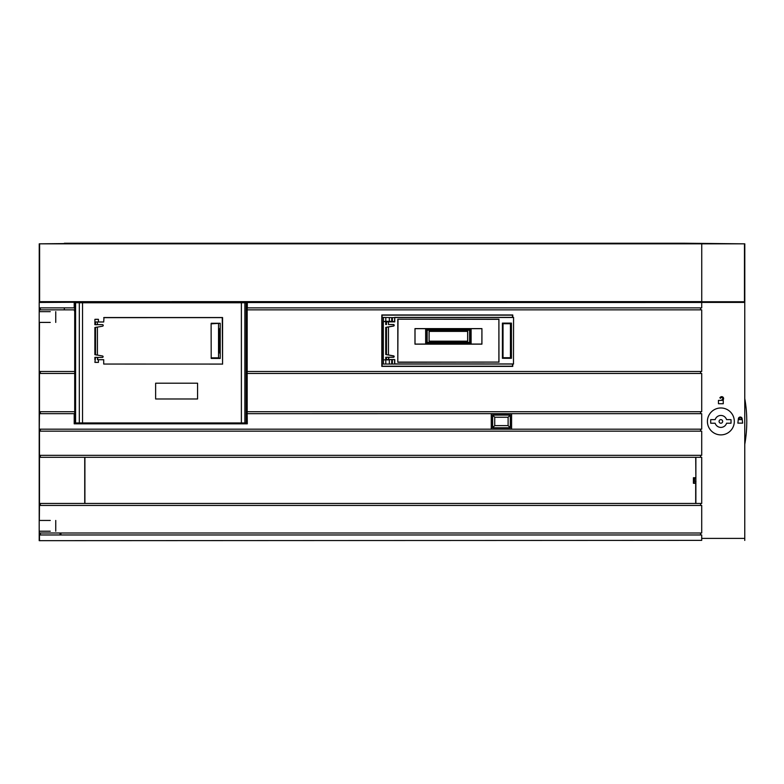 <?xml version="1.0" encoding="UTF-8"?>
<svg xmlns="http://www.w3.org/2000/svg" width="784" height="784" viewBox="0 0 784 784"><rect width="100%" height="100%" fill="white"/><g stroke="black" fill="none" stroke-linecap="round" stroke-linejoin="round"><path stroke-width="1.18" d="M39.474 540.401L39.474 534.972L701.709 534.972L701.709 540.372L39.2 540.676L39.2 520.449L50.274 520.449M50.274 322.41L39.2 322.41L39.2 318.823L39.2 520.449L39.2 302.183L39.2 309.856L74.206 309.856L74.705 311.679M50.274 531.209L39.2 531.209M39.2 533.002L39.474 531.209M39.474 533.002L701.709 533.002L701.709 505.435L39.278 505.435L39.278 520.449M39.337 520.449L39.474 505.435M40.337 505.435L40.337 503.465M39.278 503.465L701.709 503.465L701.709 457.307L39.278 457.307L39.278 503.465M39.474 503.465L39.474 457.307M40.337 457.307L40.337 455.328M39.269 431.151L39.278 455.328L701.709 455.328L701.709 431.151L39.269 431.151L40.337 431.151L40.337 429.181L40.337 431.151M700.573 455.328L700.573 457.307M247.185 307.877L701.709 307.877L701.709 302.408L744.761 302.408L744.761 538.383L701.709 538.383M175.204 301.879L247.303 302.546L247.303 307.877M247.185 311.826L247.185 309.856M148.793 301.869L39.474 302.457M701.709 302.477L247.303 302.546M744.8 302.408L744.8 243.824L50.313 243.824L744.457 243.824L744.457 301.752L744.8 243.824L744.565 302.085M737.401 302.271L708.765 302.271M39.474 307.877L74.705 307.877M74.206 302.477L74.206 307.877M74.705 309.856L74.206 309.856M39.474 311.65L39.474 309.856M50.274 311.65L39.2 311.65M39.278 322.41L39.278 371.489L39.474 322.41M39.474 371.489L74.705 371.489M247.185 371.489L701.709 371.489L701.709 309.856L247.303 309.856M512.765 317.393L512.765 314.962L381.808 314.962L381.808 366.383L512.765 366.383L512.765 364.05M700.573 307.877L700.573 309.856M74.705 373.458L39.278 373.458L40.337 373.458L40.337 371.489M700.573 371.489L700.573 373.458M247.185 411.708L701.709 411.708L701.709 373.458L247.185 373.458M74.705 411.708L39.269 411.708L39.278 373.458L40.337 373.458M511.589 429.181L511.589 413.678L491.254 413.658L491.254 429.201L701.709 429.181L701.709 413.678L511.589 413.678L700.573 413.678L700.573 411.708M74.705 413.678L74.206 413.678L74.206 423.821L247.303 423.821L247.185 413.678M40.337 413.678L40.337 411.708L40.337 413.678L39.269 413.678L40.337 413.678M74.206 413.678L39.269 413.678L39.269 429.181L39.474 413.678M39.474 429.181L491.254 429.181M491.254 413.658L247.303 413.678M700.573 429.181L700.573 431.151L50.352 431.151M39.474 455.328L39.474 431.151M39.474 411.708L39.474 373.458M64.337 307.877L64.337 309.856M40.337 309.856L40.337 307.877M701.709 540.372L39.2 540.676M60.045 533.002L60.045 534.972M40.337 534.972L40.337 533.002M744.761 444.352L744.761 398.507A131.545 131.545 -79 0 1 744.761 444.352M744.761 540.431L744.761 538.383M60.927 534.972L60.927 533.002M700.573 533.002L700.573 534.972M700.573 503.465L700.573 505.435M695.878 503.465L695.869 457.307M718.458 403.731L718.458 400.379L721.643 400.379A1.754 1.754 0 0 1 721.937 399.791L722.456 399.311A1.058 1.058 0 0 0 722.456 397.811A1.058 1.058 0 0 0 720.957 397.811L720.437 398.331L719.849 397.743L720.369 397.223A1.891 1.891 0 0 1 723.054 397.223A1.891 1.891 0 0 1 723.054 399.899L722.564 400.379L723.26 400.379L723.26 403.731L718.458 403.731M737.862 423.135L738.361 418.921A1.891 1.891 0 0 1 740.263 417.029A1.891 1.891 0 0 1 742.154 418.921L742.654 423.135L737.862 423.135M739.194 418.921L739.194 419.626L741.321 419.626L741.321 418.921A1.058 1.058 0 0 0 740.263 417.862A1.058 1.058 0 0 0 739.194 418.921M84.731 457.307L84.731 503.465M726.572 419.636L731.031 419.636L731.031 423.223L726.572 423.223A5.978 5.978 0 0 1 715.165 423.223L710.696 423.223L710.696 419.636L715.165 419.636A5.978 5.978 0 0 1 726.572 419.636M720.868 407.974A13.455 13.455 0 0 1 734.314 421.429A13.455 13.455 0 0 1 720.868 434.885A13.455 13.455 0 0 1 707.413 421.429A13.455 13.455 0 0 1 720.868 407.974M719.075 421.429A1.793 1.793 0 0 1 720.868 419.636A1.793 1.793 0 0 1 722.662 421.429A1.793 1.793 0 0 1 720.868 423.223A1.793 1.793 0 0 1 719.075 421.429M382.112 366.206L512.481 366.206L512.491 364.286L512.481 366.206L382.112 366.206L382.112 315.139L512.481 315.139L382.112 315.139M512.481 317.05L512.471 315.139L512.481 317.05M494.724 417.245L492.626 415.089L510.315 415.089L508.11 417.245L494.724 417.245L494.724 425.614L492.626 427.77L492.626 415.089M494.724 425.614L508.11 425.614L510.315 427.77L492.626 427.77M510.315 427.77L510.315 415.089M508.11 425.614L508.11 417.245M491.401 413.834L491.401 429.024L511.54 429.024L511.54 413.834L491.254 413.834L491.401 429.024M84.907 503.465L84.907 457.307L695.712 457.307L695.888 478.113L693.811 478.113L693.811 482.895L695.888 482.895L695.712 503.465L258.455 503.465M419.381 457.307L695.712 457.307L695.888 478.113M388.658 457.307L414.736 457.307M695.692 477.721L693.419 477.711L693.419 483.287L695.692 483.287L695.692 503.465M452.868 503.465L419.381 503.465M222.264 364.08L103.704 364.05L103.704 359.699L97.412 359.699L97.971 357.416L102.439 357.416A0.715 0.706 -90 0 0 102.557 356.005L97.412 355.093L97.412 327.095L102.508 326.193A0.774 0.774 -90 0 0 102.371 324.645L97.412 324.645L97.412 322.008L103.704 322.008L103.978 317.53L222.568 317.53L222.568 364.168L222.264 317.618L103.704 317.657M220.216 323.253L211.21 323.253L211.112 323.851L211.21 358.445L220.216 358.445L220.216 323.253L211.112 323.851M97.412 355.093L94.864 354.672L94.874 327.516L97.412 327.095M96.765 327.163L95.53 327.408L95.53 354.78L96.765 355.025M97.412 322.008L95.521 321.979L95.53 324.674L97.412 324.645M96.765 324.723L94.874 324.694L94.874 321.959M94.903 319.323L94.903 321.959L103.704 321.959M96.579 319.353C94.354 319.333 94.413 319.313 96.755 319.294C98.98 319.313 98.921 319.333 96.579 319.353C94.354 319.333 94.413 319.313 96.755 319.294C98.98 319.313 98.921 319.333 96.579 319.353M103.704 359.748L97.412 359.699M96.579 362.345C98.921 362.365 98.98 362.384 96.755 362.404C94.413 362.384 94.354 362.365 96.579 362.345C98.921 362.365 98.98 362.384 96.755 362.404C94.413 362.384 94.354 362.365 96.579 362.345M96.765 357.337L94.874 357.367L94.874 359.748M97.971 357.416L95.53 357.386L94.903 362.375M97.677 357.416L97.412 358.543M220.216 353.466L219.892 353.349C219.177 351.644 219.05 348.762 219.51 344.715L219.51 336.993C219.05 332.926 219.177 330.044 219.892 328.349L220.216 328.241M218.53 323.851L218.53 357.847L220.216 358.445M218.53 357.847L211.112 357.847M174.94 302.105L246.176 302.761L82.545 302.771L82.545 422.948L79.311 422.948L79.311 302.761L74.705 302.742L149.038 302.105M82.545 422.948L246.176 422.948L246.176 302.761M247.185 302.742L247.185 422.968L246.176 422.948M247.185 422.968L174.94 423.615L74.705 422.968L74.705 302.742M75.597 302.751L75.597 422.958L74.705 422.968M75.597 422.958L79.311 422.948M79.311 302.761L82.545 302.771M155.732 383.2L197.568 383.2L197.568 398.987L155.732 398.987M155.634 383.2L155.634 398.987M481.866 328.663L415.03 328.663L415.03 344.098L425.663 344.058L425.663 328.692L471.106 328.692L471.106 344.058L481.866 344.058L481.925 328.604L414.971 328.604L414.971 344.156L481.925 344.156L481.925 328.604M467.636 341.187L429.132 341.187L429.132 331.387L467.636 331.387L467.636 341.187M429.073 331.328L429.073 341.256L467.695 341.256L467.695 331.328L429.073 331.328M427.153 330.191L469.606 330.191L469.606 342.383L427.153 342.383L427.153 330.191M469.057 330.133L427.094 330.133L427.094 342.441L427.701 342.451L426.496 343.049L470.263 343.049L470.263 329.535L469.665 330.133L469.665 342.441L470.263 343.049M385.767 359.866L383.347 359.866L383.347 321.607L385.767 321.607M389.295 321.607L394.509 321.607L394.705 317.579M389.295 359.866L383.347 359.866M383.19 364.05L394.568 364.05L394.568 359.866M394.568 364.05L513.412 364.031M394.577 317.579L392.372 317.618L392.372 321.489L394.509 321.607M392.372 317.618L383.19 317.422M391.726 317.647L391.726 321.411L392.372 321.489M385.806 317.687L385.806 321.293L383.347 321.607M385.806 321.293L391.726 321.411M392.372 364.05L392.372 359.993M391.726 360.072L391.726 364.05M510.913 330.338L510.913 335.64M510.913 338.061L510.913 343.363M510.913 345.783L510.913 351.085M425.898 344.098L425.898 328.937L470.861 328.937L470.861 344.098M427.094 330.133L426.496 329.535L470.263 329.535M426.496 329.535L426.496 343.049M427.701 342.451L469.665 342.441M481.925 344.156L414.971 344.156M397.998 362.11L498.898 362.09L498.898 319.333L397.802 319.186L397.802 362.237L397.998 319.313M397.802 362.237L498.898 362.09M498.957 362.237L498.898 319.333M397.802 319.186L498.957 319.186M389.021 357.279L393.49 357.279A0.715 0.715 90 0 0 393.617 355.867L388.452 354.956L388.452 326.948L393.558 326.056A0.774 0.774 90 0 0 394.195 325.282A0.774 0.774 90 0 0 393.421 324.507L388.452 324.507L388.452 321.871L394.764 321.871L394.744 317.393L513.569 317.393L513.481 363.943L394.754 363.913L394.754 359.562L388.462 359.562L389.021 357.279L386.483 357.249L386.473 359.582L389.295 359.611L385.757 359.611L388.462 359.562M513.481 317.481L394.764 317.52M502.407 328.104L502.407 358.308L511.433 358.308L511.433 323.116L502.407 323.116L502.407 353.319M388.452 326.948L386.483 327.271L386.483 354.633L388.452 354.956M385.738 359.611L385.738 357.23L393.441 357.19A0.627 0.627 90 0 0 394.068 356.563A0.627 0.627 90 0 0 393.548 355.946L385.738 354.535L385.738 327.379L393.499 325.968A0.696 0.696 90 0 0 393.372 324.586L388.452 324.507M388.452 321.871L385.757 321.822L389.295 321.822L386.473 321.842L386.483 324.537L385.738 324.556L385.738 321.822M394.705 317.442L394.705 321.822L389.295 321.822L389.295 321.293M513.569 317.393L513.481 363.943M513.569 364.031L394.754 363.913M389.295 360.179L389.295 359.611L394.705 359.611L394.705 363.982M388.737 357.279L388.462 358.406M502.407 323.116L503.024 323.714L503.024 357.71L502.407 358.308M503.024 323.714L510.443 323.714L511.433 323.116M511.433 353.329L511.433 328.094M511.433 358.308L510.443 357.71L510.443 323.714M503.024 357.71L510.443 357.71M98.304 243.246L64.337 243.246M685.726 243.246L719.673 243.589M364.54 302.124L366.873 302.124L364.54 302.124M744.457 301.752L701.739 301.752L744.457 301.752M701.739 243.824L701.739 301.752L50.313 301.664L701.739 301.615L701.739 243.824L743.595 243.824L683.805 243.226L100.225 243.226L39.239 243.824L39.239 302.183L39.239 243.824L100.225 243.226L40.435 243.824L100.225 243.226L683.805 243.226L743.595 243.824M39.612 301.673L50.313 301.664L39.612 301.673L39.239 243.824L50.313 243.824L39.612 243.824L39.612 301.673M117.296 302.379L102.822 302.379L117.296 302.379M158.848 302.124L161.19 302.124L161.337 302.771L161.19 302.124L158.848 302.124L158.701 302.771L158.848 302.124M161.808 302.379L161.19 302.124L161.808 302.379M205.8 302.379L228.742 302.379L205.8 302.379M213.493 243.824L374.095 243.824M211.876 243.824L380.926 243.824M513.647 243.824L559.178 243.824M695.996 481.503L694.565 481.503L694.565 478.113M55.742 531.209L55.742 520.449M55.742 322.41L55.742 311.65M244.873 302.761L244.873 422.948M241.374 302.771L241.374 422.948M247.176 302.751L247.176 422.968M383.415 321.411L383.415 317.638M383.415 364.05L383.415 360.062M389.344 321.293L389.344 317.687M385.806 360.179L385.806 364.05M389.344 364.05L389.344 360.179M98.431 321.959L98.431 319.323M98.431 359.748L98.431 362.375M385.767 321.822L385.767 321.293M385.767 359.611L385.767 360.179"/></g></svg>
